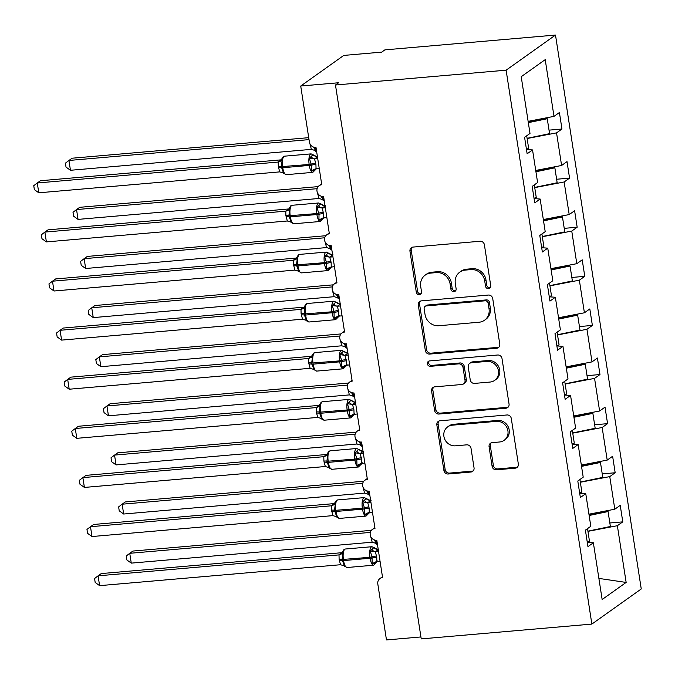 <?xml version="1.0" encoding="UTF-8"?>
<svg xmlns="http://www.w3.org/2000/svg" width="675" height="675" viewBox="0 0 675 675"><rect width="100%" height="100%" fill="white"/><g stroke="black" fill="none" stroke-linecap="round" stroke-linejoin="round"><path stroke-width="1.01" d="M488.557 288.689A2.776 2.565 -125.4 0 0 490.742 285.761L484.397 244.789A3.966 3.662 -125.4 0 0 480.077 241.253L413.083 247.075A3.966 3.662 -125.4 0 0 409.961 251.252L416.298 292.224A2.776 2.565 -125.4 0 0 420.517 294.258A2.776 2.565 -125.4 0 0 421.512 291.769L420.694 286.47A12.698 11.728 -125.4 0 1 425.242 275.088A12.698 11.728 -125.4 0 1 430.692 273.097L436.278 272.607A12.698 11.728 -125.4 0 1 450.098 283.913L450.917 289.221A2.776 2.565 -125.4 0 0 455.136 291.254A2.776 2.565 -125.4 0 0 456.131 288.765L455.304 283.466A12.698 11.728 -125.4 0 1 459.852 272.076A12.698 11.728 -125.4 0 1 465.303 270.093L470.888 269.603A12.698 11.728 -125.4 0 1 484.709 280.91L485.528 286.208A2.776 2.565 -125.4 0 0 488.557 288.689M459.852 272.076L461.118 271.181A12.698 11.728 -125.4 0 1 466.577 269.19L472.154 268.701A12.698 11.728 -125.4 0 1 485.975 280.007L486.802 285.314A2.776 2.565 -125.4 0 0 490.303 287.693M412.062 247.32A3.966 3.662 -125.4 0 0 411.227 250.349L417.572 291.322A2.776 2.565 -125.4 0 0 421.073 293.701M425.242 275.088L426.507 274.185A12.698 11.728 -125.4 0 1 431.958 272.194L437.543 271.713A12.698 11.728 -125.4 0 1 451.364 283.019L452.182 288.318A2.776 2.565 -125.4 0 0 455.693 290.697M492.092 466.282A3.966 3.662 -125.4 0 0 496.412 469.817L515.211 468.18A3.966 3.662 -125.4 0 0 518.333 464.003L511.296 418.5A3.966 3.662 -125.4 0 0 506.976 414.973L439.973 420.787A3.966 3.662 -125.4 0 0 436.852 424.963L443.897 470.467A3.966 3.662 -125.4 0 0 448.217 474.002L470.922 472.028A3.966 3.662 -125.4 0 0 474.044 467.851L471.032 448.377A3.966 3.662 -125.4 0 0 466.712 444.842L455.448 445.821A10.614 9.804 -125.4 0 1 444.597 438.885A10.614 9.804 -125.4 0 1 447.702 426.853A10.614 9.804 -125.4 0 1 452.258 425.191L496.361 421.36A10.614 9.804 -125.4 0 1 507.22 428.296A10.614 9.804 -125.4 0 1 504.115 440.328A10.614 9.804 -125.4 0 1 499.559 441.99L492.21 442.631A3.966 3.662 -125.4 0 0 489.08 446.808L492.092 466.282L493.358 465.379A3.966 3.662 -125.4 0 0 497.678 468.914L516.476 467.286A3.966 3.662 -125.4 0 0 517.497 467.041M506.115 70.183L591.865 624.088L641.25 588.963L555.5 35.058L506.115 70.183L335.475 84.999L338.639 82.747L300.721 86.037L309.386 142.02A6.067 5.603 54.6 0 0 315.993 147.42L321.764 184.739A6.067 5.603 -125.4 0 0 319.165 185.684A6.067 5.603 -125.4 0 0 317.393 192.561A6.067 5.603 -125.4 0 0 323.595 196.526L329.366 233.845A6.067 5.603 -125.4 0 0 326.767 234.79A6.067 5.603 -125.4 0 0 324.996 241.667A6.067 5.603 -125.4 0 0 331.197 245.624L336.968 282.952A6.067 5.603 -125.4 0 0 334.37 283.897A6.067 5.603 -125.4 0 0 332.598 290.773A6.067 5.603 -125.4 0 0 338.799 294.73L344.571 332.049A6.067 5.603 -125.4 0 0 341.972 333.003A6.067 5.603 -125.4 0 0 340.2 339.871A6.067 5.603 -125.4 0 0 346.402 343.837L352.173 381.156A6.067 5.603 -125.4 0 0 349.574 382.109A6.067 5.603 -125.4 0 0 347.802 388.977A6.067 5.603 -125.4 0 0 354.004 392.943L359.775 430.262A6.067 5.603 -125.4 0 0 357.176 431.215A6.067 5.603 -125.4 0 0 355.404 438.083A6.067 5.603 -125.4 0 0 361.598 442.049L367.377 479.368A6.067 5.603 -125.4 0 0 364.778 480.322A6.067 5.603 -125.4 0 0 363.007 487.19A6.067 5.603 -125.4 0 0 369.2 491.155L374.979 528.474A6.067 5.603 -125.4 0 0 372.381 529.419A6.067 5.603 -125.4 0 0 370.609 536.296A6.067 5.603 -125.4 0 0 376.802 540.262L382.582 577.581A6.067 5.603 -125.4 0 0 379.983 578.526A6.067 5.603 -125.4 0 0 377.806 583.968L386.471 639.942L420.922 636.955M591.865 624.088L421.225 638.904L335.475 84.999M496.648 348.258A3.966 3.662 -125.4 0 0 499.77 344.081L492.725 298.578A3.966 3.662 -125.4 0 0 488.405 295.051L421.411 300.864A3.966 3.662 -125.4 0 0 418.289 305.041L425.334 350.544A3.966 3.662 -125.4 0 0 429.646 354.08L496.648 348.258L497.914 347.363A3.966 3.662 -125.4 0 0 498.926 347.119M502.006 358.543L509.051 404.047A3.966 3.662 -125.4 0 1 505.929 408.223L438.936 414.037A3.966 3.662 -125.4 0 1 434.616 410.51L431.595 391.036A3.966 3.662 -125.4 0 1 434.725 386.851L461.894 384.497A3.966 3.662 -125.4 0 0 465.016 380.312L463.016 367.394A3.966 3.662 -125.4 0 0 458.696 363.867L430.414 366.323A2.776 2.565 -125.4 0 1 428.389 361.361A2.776 2.565 -125.4 0 1 429.578 360.923L497.694 355.008A3.966 3.662 -125.4 0 1 502.006 358.543M549.02 130.14L561.963 129.018L559.406 112.514L553.998 116.37L545.214 59.636L521.218 76.705L530.002 133.439L524.585 137.287L527.141 153.782L532.55 149.934L537.604 182.537L532.187 186.393L534.743 202.888L540.152 199.041L545.206 231.643L539.789 235.499L542.346 251.994L547.754 248.147L552.808 280.749L547.391 284.605L549.948 301.101L555.356 297.253L560.402 329.856L554.993 333.703L557.55 350.207L562.958 346.359L568.004 378.962L562.596 382.809L565.152 399.313L570.561 395.457L575.606 428.068L570.198 431.916L572.754 448.419L578.163 444.563L583.208 477.174L577.8 481.022L580.348 497.526L585.765 493.67L590.811 526.281L585.402 530.128L587.95 546.623L593.367 542.776L587.292 542.337M585.765 493.67L579.69 493.231M578.163 444.563L572.088 444.125M570.561 395.457L564.486 395.018M562.958 346.359L556.883 345.921M555.356 297.253L549.281 296.814M547.754 248.147L541.679 247.708M540.152 199.041L534.077 198.602M609.837 522.982L622.78 521.859L620.224 505.356L614.807 509.212L609.761 476.601L580.348 482.254M588.938 514.181L614.807 509.212M602.235 473.875L615.178 472.753L612.622 456.249L607.205 460.105L602.159 427.494L572.746 433.156M581.335 465.075L607.205 460.105M594.633 424.769L607.576 423.647L605.019 407.152L599.611 410.999L594.557 378.388L565.144 384.05M573.733 415.969L599.611 410.999M587.031 375.663L599.974 374.541L597.417 358.045L592.009 361.893L586.955 329.29L557.542 334.943M566.131 366.863L592.009 361.893M579.428 326.557L592.372 325.434L589.815 308.939L584.407 312.787L579.352 280.184L549.939 285.837M558.537 317.756L584.407 312.787M571.826 277.459L584.769 276.328L582.213 259.833L576.804 263.68L571.75 231.078L542.337 236.731M550.935 268.658L576.804 263.68M564.224 228.352L577.167 227.23L574.611 210.727L569.202 214.574L564.148 181.972L534.735 187.625M543.333 219.552L569.202 214.574M556.622 179.246L569.565 178.124L567.008 161.62L561.6 165.476L556.546 132.865L561.963 129.018M535.731 170.446L561.6 165.476M532.55 149.934L526.475 149.496M528.128 121.34L553.998 116.37M300.721 86.037L343.777 55.418L381.696 52.127L384.868 49.874L555.5 35.058M587.942 531.36L617.363 525.707L622.78 521.859M615.178 472.753L609.761 476.601M607.576 423.647L602.159 427.494M599.974 374.541L594.557 378.388M592.372 325.434L586.955 329.29M584.769 276.328L579.352 280.184M577.167 227.23L571.75 231.078M569.565 178.124L564.148 181.972M598.885 578.408L626.147 582.432L617.363 525.707M626.147 582.432L602.151 599.501L593.367 542.776M527.133 138.518L556.546 132.865M420.39 301.109A3.966 3.662 -125.4 0 0 419.555 304.147L426.6 349.642A3.966 3.662 -125.4 0 0 430.912 353.177L497.914 347.363M488.168 303.277A2.776 2.565 -125.4 0 0 485.148 300.805L426.338 305.91A2.776 2.565 -125.4 0 0 424.153 308.838L425.022 314.423A12.698 11.728 -125.4 0 0 438.843 325.73L479.039 322.237A12.698 11.728 -125.4 0 0 484.49 320.254A12.698 11.728 -125.4 0 0 489.038 308.863L488.168 303.277L489.443 302.375A2.776 2.565 -125.4 0 0 486.413 299.902L485.148 300.805M425.149 306.34L426.414 305.446A2.776 2.565 -125.4 0 1 427.604 305.007L486.413 299.902M484.49 320.254L485.755 319.351A12.698 11.728 -125.4 0 0 490.303 307.969L489.038 308.863M489.443 302.375L490.303 307.969M433.704 387.096A3.966 3.662 -125.4 0 0 432.861 390.133L435.881 409.607A3.966 3.662 -125.4 0 0 440.201 413.142L507.195 407.32A3.966 3.662 -125.4 0 0 508.216 407.076M463.598 383.873L464.864 382.97A3.966 3.662 -125.4 0 0 466.282 379.418L464.282 366.5A3.966 3.662 -125.4 0 0 459.97 362.964L431.679 365.42L430.414 366.323M429.098 361.015A2.776 2.565 -125.4 0 0 431.679 365.42M490.092 382.05A10.614 9.804 -125.4 0 0 494.648 380.388A10.614 9.804 -125.4 0 0 497.745 368.356A10.614 9.804 -125.4 0 0 486.894 361.42L471.352 362.77A3.966 3.662 -125.4 0 0 468.231 366.947L470.23 379.865A3.966 3.662 -125.4 0 0 474.55 383.4L490.092 382.05M494.648 380.388L495.914 379.485A10.614 9.804 -125.4 0 0 499.019 367.453A10.614 9.804 -125.4 0 0 488.16 360.517L486.894 361.42M469.648 363.386L470.922 362.483A3.966 3.662 -125.4 0 1 472.618 361.868L488.16 360.517M491.189 442.876A3.966 3.662 -125.4 0 0 490.345 445.905L493.358 465.379M504.115 440.328L505.381 439.425A10.614 9.804 -125.4 0 0 508.486 427.402A10.614 9.804 -125.4 0 0 497.627 420.457L496.361 421.36M447.702 426.853L448.968 425.95A10.614 9.804 -125.4 0 1 453.524 424.288L497.627 420.457M438.961 421.031A3.966 3.662 -125.4 0 0 438.117 424.069L445.163 469.564A3.966 3.662 -125.4 0 0 449.483 473.099L472.188 471.125A3.966 3.662 -125.4 0 0 473.2 470.88M308.72 137.666L72.098 158.212L68.934 160.464L70.453 170.286L311.369 149.369L309.935 143.783M70.453 170.286L66.015 167.088L65.407 163.164L68.934 160.464L309.015 139.615M313.462 147.057L315.714 150.685L315.419 151.065M311.369 149.369L315.714 150.685M527.099 138.316L549.568 133.65L547.256 118.716L545.83 118.074L528.188 121.736M528.331 122.648L547.256 118.716M281.028 160.211L283.163 156.701L284.58 156.17A8.691 2.936 85 0 0 284.032 156.389A8.691 2.936 85 0 0 282.614 166.767L282.791 167.948A8.691 2.936 85 0 0 286.267 174.673L312.812 172.37L315.858 169.315L313.487 171.003L311.344 170.834L311.403 165.24L309.378 158.161L312.55 155.216L313.639 154.955L313.335 155.343M281.585 159.064L282.099 160.532L281.264 166.666L283.762 173.585M38.796 192.805L34.358 189.607L33.75 185.684L37.268 182.984L38.796 192.805L279.712 171.889L278.294 166.438L278.184 162.059L37.268 182.984L40.441 180.731L281.129 159.848A4.447 3.459 -112.2 0 0 281.213 159.848M278.016 162.076L281.129 159.848M319.25 168.455L314.963 169.012L311.344 170.834M317.858 156.659L314.525 158.903L315.934 164.363L316.043 168.733M317.723 158.633L314.693 158.895M309.378 158.161L314.525 158.903M315.748 163.181A4.447 0.818 -8.8 0 0 311.217 164.067L309.158 164.464A8.691 2.936 -95 0 1 310.567 154.086A8.691 2.936 -95 0 1 311.124 153.866L316.693 156.575M282.099 160.532L278.184 162.059M284.057 173.197L279.712 171.889M526.424 149.15L528.677 148.508L526.702 135.776M318.17 186.612L79.701 207.318L76.537 209.571L78.055 219.392L318.971 198.475L317.537 192.89M78.055 219.392L73.617 216.194L73.01 212.271L76.537 209.571L317.115 188.679M321.064 196.163L323.317 199.783L323.021 200.171M318.971 198.475L323.317 199.783M534.701 187.414L557.17 182.756L554.858 167.822L553.433 167.181L535.79 170.843M535.933 171.754L554.858 167.822M325.772 235.718L87.303 256.424L84.139 258.677L85.657 268.498L326.573 247.582L325.139 241.996M85.657 268.498L81.219 265.3L80.612 261.377L84.139 258.677L324.717 237.786M328.666 245.27L330.919 248.889L330.623 249.278M326.573 247.582L330.919 248.889M542.303 236.52L564.773 231.854L562.461 216.928L561.035 216.278L543.392 219.949M543.535 220.86L562.461 216.928M333.374 284.825L94.905 305.53L91.741 307.783L93.26 317.604L334.176 296.688L332.741 291.102M93.26 317.604L88.822 314.407L88.214 310.483L91.741 307.783L332.319 286.892M336.268 294.376L338.521 297.996L338.226 298.384M334.176 296.688L338.521 297.996M549.906 285.626L572.375 280.96L570.063 266.034L568.637 265.385L550.994 269.055M551.138 269.966L570.063 266.034M340.976 333.931L102.507 354.637L99.335 356.881L100.862 366.702L341.778 345.794L340.343 340.2M100.862 366.702L96.424 363.513L95.816 359.589L99.335 356.881L339.922 335.998M343.87 343.482L346.123 347.102L345.828 347.49M341.778 345.794L346.123 347.102M557.508 334.733L579.977 330.067L577.665 315.141L576.239 314.491L558.596 318.153M558.74 319.073L577.665 315.141M288.63 209.318L290.765 205.807L292.182 205.276A8.691 2.936 85 0 0 291.625 205.495A8.691 2.936 85 0 0 290.216 215.873L290.393 217.055A8.691 2.936 85 0 0 293.87 223.779L320.414 221.476L323.46 218.422L321.089 220.109L318.946 219.932L319.005 214.346L316.98 207.267L320.152 204.322L321.241 204.061L320.937 204.449M289.187 208.162L289.702 209.63L288.866 215.772L291.364 222.691M46.398 241.912L41.96 238.714L41.352 234.79L44.871 232.09L46.398 241.912L287.314 220.995L285.896 215.536L285.787 211.165L44.871 232.09L48.043 229.837L288.731 208.955A4.447 3.459 -112.2 0 0 288.816 208.955M285.618 211.182L288.731 208.955M326.852 217.561L322.566 218.118L318.946 219.932M325.46 205.765L322.127 208.01L323.536 213.469L323.646 217.839M325.325 207.74L322.296 208.001M316.98 207.267L322.127 208.01M323.35 212.287A4.447 0.818 -8.8 0 0 318.819 213.173L316.761 213.57A8.691 2.936 -95 0 1 318.17 203.192A8.691 2.936 -95 0 1 318.727 202.972L324.295 205.681M289.702 209.63L285.787 211.165M291.659 222.303L287.314 220.995M534.026 198.256L536.279 197.606L534.305 184.882M296.232 258.424L298.367 254.914L299.784 254.382A8.691 2.936 85 0 0 299.227 254.602A8.691 2.936 85 0 0 297.818 264.98L297.996 266.161A8.691 2.936 85 0 0 301.472 272.886L328.016 270.582L331.062 267.528L328.691 269.215L326.548 269.038L326.422 262.271L324.582 256.365L327.755 253.429L328.843 253.167L328.539 253.555M296.789 257.268L297.304 258.736L296.468 264.878L298.966 271.797M54 291.009L49.562 287.82L48.954 283.897L52.473 281.197L54 291.009L294.916 270.101L293.498 264.642L293.389 260.272L52.473 281.197L55.645 278.944L296.333 258.061A4.447 3.459 -112.2 0 0 296.418 258.052M293.22 260.288L296.333 258.061M334.454 266.659L330.168 267.224L326.548 269.038M333.062 254.872L329.729 257.116L331.138 262.575L331.248 266.946M332.927 256.837L329.898 257.108M324.582 256.365L329.729 257.116M330.952 261.394A4.447 0.818 -8.8 0 0 326.422 262.271L324.363 262.676A8.691 2.936 -95 0 1 325.772 252.298A8.691 2.936 -95 0 1 326.329 252.079L331.898 254.787M297.304 258.736L293.389 260.272M299.261 271.409L294.916 270.101M541.628 247.362L543.881 246.712L541.907 233.989M303.834 307.53L305.969 304.02L307.387 303.488A8.691 2.936 85 0 0 306.83 303.708A8.691 2.936 85 0 0 305.421 314.086L305.598 315.267A8.691 2.936 85 0 0 309.074 321.992L335.618 319.688L338.664 316.634L336.293 318.322L334.15 318.144L334.024 311.377L332.184 305.471L335.357 302.535L336.445 302.273L336.142 302.662M304.391 306.374L304.898 307.842L304.071 313.985L306.568 320.903M61.602 340.116L57.164 336.926L56.557 332.994L60.075 330.294L61.602 340.116L302.518 319.207L301.101 313.748L300.991 309.378L60.075 330.294L63.247 328.05L303.936 307.167A4.447 3.459 -112.2 0 0 304.02 307.159M300.822 309.395L303.936 307.167M342.056 315.765L337.77 316.322L334.15 318.144M340.664 303.978L337.331 306.222L338.74 311.673L338.85 316.052M340.529 305.944L337.5 306.214M332.184 305.471L337.331 306.222M338.555 310.5A4.447 0.818 -8.8 0 0 334.024 311.377L331.965 311.782A8.691 2.936 -95 0 1 333.374 301.396A8.691 2.936 -95 0 1 333.931 301.185L339.5 303.893M304.898 307.842L300.991 309.378M306.863 320.515L302.518 319.207M549.231 296.46L551.483 295.819L549.509 283.095M311.437 356.628L313.571 353.126L314.989 352.595A8.691 2.936 85 0 0 314.432 352.806A8.691 2.936 85 0 0 313.023 363.192L313.2 364.373A8.691 2.936 85 0 0 316.676 371.098L343.221 368.795L346.267 365.74L343.896 367.428L341.752 367.251L341.626 360.484L339.787 354.577L342.959 351.641L344.048 351.38L343.744 351.768M311.993 355.48L312.5 356.948L311.673 363.082L314.17 370.01M69.204 389.222L64.766 386.024L64.159 382.101L67.677 379.401L69.204 389.222L310.112 368.305L308.703 362.855L308.593 358.484L67.677 379.401L70.85 377.148L311.538 356.265A4.447 3.459 -112.2 0 0 311.622 356.265M308.424 358.501L311.538 356.265M349.65 364.871L345.372 365.428L341.752 367.251M348.266 353.076L344.925 355.328L346.343 360.779L346.452 365.158M348.131 355.05L345.102 355.312M339.787 354.577L344.925 355.328M346.157 359.606A4.447 0.818 -8.8 0 0 341.626 360.484L339.567 360.889A8.691 2.936 -95 0 1 340.976 350.502A8.691 2.936 -95 0 1 341.533 350.291L347.102 353M312.5 356.948L308.593 358.484M314.466 369.622L310.112 368.305M556.824 345.566L559.086 344.925L557.111 332.201M348.578 383.029L110.109 403.734L106.937 405.987L108.464 415.808L349.38 394.9L347.946 389.306M108.464 415.808L104.026 412.611L103.418 408.687L106.937 405.987L347.524 385.104M351.464 392.58L353.725 396.208L353.43 396.596M349.38 394.9L353.725 396.208M565.11 383.839L587.571 379.173L585.267 364.247L583.841 363.597L566.198 367.259M566.342 368.179L585.267 364.247M319.039 405.734L321.165 402.233L322.591 401.701A8.691 2.936 85 0 0 322.034 401.912A8.691 2.936 85 0 0 320.625 412.298L320.802 413.471A8.691 2.936 85 0 0 324.278 420.204L350.823 417.892L353.869 414.838L351.498 416.534L349.355 416.357L349.228 409.59L347.389 403.684L350.561 400.748L351.346 400.866M319.596 404.587L320.102 406.055L319.275 412.189L321.773 419.116M76.798 438.328L72.368 435.13L71.761 431.207L75.279 428.507L76.798 438.328L317.714 417.412L316.305 411.961L316.195 407.59L75.279 428.507L78.452 426.254L319.14 405.371A4.447 3.459 -112.2 0 0 319.224 405.371M316.027 407.607L319.14 405.371M357.252 413.977L352.974 414.534L349.355 416.357M355.868 402.182L352.527 404.435L353.945 409.885L354.054 414.256M355.733 404.156L352.704 404.418M347.389 403.684L352.527 404.435M353.759 408.704A4.447 0.818 -8.8 0 0 349.228 409.59L347.161 409.995A8.691 2.936 -95 0 1 348.578 399.608A8.691 2.936 -95 0 1 349.135 399.398L354.704 402.106M320.102 406.055L316.195 407.59M322.068 418.728L317.714 417.412M564.427 394.673L566.688 394.031L564.713 381.299M356.181 432.135L117.712 452.841L114.539 455.093L116.066 464.915L356.982 443.998L355.548 438.413M116.066 464.915L111.628 461.717L111.021 457.793L114.539 455.093L355.126 434.202M359.066 441.686L361.327 445.314L361.032 445.702M356.982 443.998L361.327 445.314M572.712 432.945L595.173 428.279L592.869 413.353L591.443 412.703L573.801 416.365M573.936 417.277L592.869 413.353M326.641 454.84L328.767 451.339L330.193 450.807A8.691 2.936 85 0 0 329.636 451.018A8.691 2.936 85 0 0 328.227 461.405L328.404 462.577A8.691 2.936 85 0 0 331.881 469.302L358.425 466.999L361.471 463.944L359.092 465.64L356.957 465.463L356.83 458.696L354.991 452.79L358.163 449.845L359.252 449.584L358.948 449.972M327.198 453.693L327.704 455.161L326.877 461.295L329.366 468.214M84.4 487.434L79.971 484.237L79.363 480.313L82.882 477.613L84.4 487.434L325.316 466.518L323.907 461.067L323.798 456.688L82.882 477.613L86.046 475.36L326.742 454.477A4.447 3.459 -112.2 0 0 326.827 454.477M323.629 456.713L326.742 454.477M364.854 463.084L360.577 463.641L356.957 465.463M363.471 451.288L360.129 453.541L361.547 458.992L361.657 463.362M363.336 453.263L360.307 453.524M354.991 452.79L360.129 453.541M361.361 457.81A4.447 0.818 -8.8 0 0 356.83 458.696L354.763 459.101A8.691 2.936 -95 0 1 356.181 448.715A8.691 2.936 -95 0 1 356.738 448.495L362.306 451.204M327.704 455.161L323.798 456.688M329.67 467.826L325.316 466.518M572.029 443.779L574.29 443.138L572.316 430.405M363.783 481.241L125.314 501.947L122.141 504.2L123.668 514.021L364.584 493.104L363.15 487.519M123.668 514.021L119.23 510.823L118.623 506.9L122.141 504.2L362.728 483.308M366.668 490.792L368.93 494.421L368.634 494.809M364.584 493.104L368.93 494.421M580.314 482.051L602.775 477.385L600.472 462.459L599.046 461.81L581.403 465.472M581.538 466.383L600.472 462.459M334.235 503.947L336.369 500.445L337.795 499.905A8.691 2.936 85 0 0 337.238 500.124A8.691 2.936 85 0 0 335.829 510.511L336.007 511.684A8.691 2.936 85 0 0 339.483 518.408L366.027 516.105L369.073 513.051L366.694 514.738L364.559 514.569L364.433 507.803L362.593 501.896L365.766 498.952L366.846 498.69L366.55 499.078M334.8 502.799L335.306 504.267L334.479 510.401L336.968 517.32M92.003 536.541L87.573 533.343L86.965 529.419L90.484 526.719L92.003 536.541L332.918 515.624L331.509 510.173L331.4 505.794L90.484 526.719L93.648 524.467L334.344 503.584A4.447 3.459 -112.2 0 0 334.429 503.584M331.231 505.811L334.344 503.584M372.457 512.19L368.179 512.747L364.559 514.569M371.073 500.394L367.732 502.639L369.149 508.098L369.259 512.468M370.938 502.369L367.909 502.63M362.593 501.896L367.732 502.639M368.963 506.917A4.447 0.818 -8.8 0 0 364.433 507.803L362.365 508.199A8.691 2.936 -95 0 1 363.783 497.821A8.691 2.936 -95 0 1 364.34 497.602L369.908 500.31M335.306 504.267L331.4 505.794M337.272 516.932L332.918 515.624M579.631 492.885L581.892 492.244L579.918 479.512M371.385 530.347L132.916 551.053L129.743 553.306L131.271 563.127L372.178 542.211L370.752 536.625M131.271 563.127L126.832 559.929L126.225 556.006L129.743 553.306L370.33 532.415M374.271 539.899L376.532 543.518L376.237 543.907M372.178 542.211L376.532 543.518M587.917 531.149L610.377 526.492L608.065 511.557L606.648 510.916L589.005 514.578M589.14 515.489L608.065 511.557M341.837 553.053L343.972 549.543L345.398 549.011A8.691 2.936 85 0 0 344.841 549.231A8.691 2.936 85 0 0 343.423 559.609L343.609 560.79A8.691 2.936 85 0 0 347.085 567.515L373.629 565.211L376.675 562.157L374.296 563.844L372.161 563.667L372.035 556.909L370.195 551.002L373.368 548.058L374.448 547.796L374.152 548.184M342.402 551.897L342.908 553.365L342.082 559.508L344.571 566.426M99.605 585.647L95.175 582.449L94.567 578.526L98.086 575.826L99.605 585.647L340.521 564.73L339.112 559.271L339.002 554.901L98.086 575.826L101.25 573.573L341.947 552.69A4.447 3.459 -112.2 0 0 342.031 552.69M338.833 554.917L341.947 552.69M380.059 561.296L375.781 561.853L372.161 563.667M378.675 549.501L375.334 551.745L376.751 557.204L376.861 561.575M378.54 551.475L375.511 551.737M370.195 551.002L375.334 551.745M376.566 556.023A4.447 0.818 -8.8 0 0 372.035 556.909L369.968 557.305A8.691 2.936 -95 0 1 371.385 546.927A8.691 2.936 -95 0 1 371.942 546.708L377.511 549.416M342.908 553.365L339.002 554.901M344.874 566.038L340.521 564.73M587.233 541.991L589.494 541.35L587.52 528.618M485.975 280.007L484.709 280.91M472.154 268.701L470.888 269.603M466.577 269.19L465.303 270.093M452.182 288.318L450.917 289.221M451.364 283.019L450.098 283.913M437.543 271.713L436.278 272.607M431.958 272.194L430.692 273.097M417.572 291.322L416.298 292.224M411.227 250.349L409.961 251.252M486.802 285.314L485.528 286.208M430.912 353.177L429.646 354.08M426.6 349.642L425.334 350.544M419.555 304.147L418.289 305.041M427.604 305.007L426.338 305.91M507.195 407.32L505.929 408.223M440.201 413.142L438.936 414.037M435.881 409.607L434.616 410.51M432.861 390.133L431.595 391.036M466.282 379.418L465.016 380.312M464.282 366.5L463.016 367.394M459.97 362.964L458.696 363.867M472.618 361.868L471.352 362.77M490.345 445.905L489.08 446.808M453.524 424.288L452.258 425.191M472.188 471.125L470.922 472.028M449.483 473.099L448.217 474.002M445.163 469.564L443.897 470.467M438.117 424.069L436.852 424.963M516.476 467.286L515.211 468.18M497.678 468.914L496.412 469.817M314.845 147.403A8.691 2.936 85 0 0 316.617 151.445M310.137 145.091A4.447 0.818 171.2 0 1 310.728 145.049M312.812 172.37A8.691 2.936 -95 0 1 309.336 165.645L309.158 164.464L281.264 166.666A4.447 0.818 -8.8 0 0 278.294 166.438M278.48 167.611A4.447 0.818 -8.8 0 1 281.45 167.847L311.403 165.24A4.447 0.818 -8.8 0 1 315.934 164.363M311.259 156.642A4.447 3.459 -112.2 0 0 314.744 158.878M313.639 154.955A4.447 4.371 -175.2 0 0 317.427 156.701M315.132 168.953A4.447 3.459 -112.2 0 0 313.487 171.003M278.016 162.059A4.447 4.371 -175.2 0 0 281.534 159.224M322.448 196.501A8.691 2.936 85 0 0 324.219 200.551M317.739 194.197A4.447 0.818 171.2 0 1 318.33 194.155M330.05 245.607A8.691 2.936 85 0 0 331.813 249.657M325.342 243.304A4.447 0.818 171.2 0 1 325.932 243.262M337.652 294.713A8.691 2.936 85 0 0 339.415 298.755M332.944 292.41A4.447 0.818 171.2 0 1 333.534 292.368M345.254 343.82A8.691 2.936 85 0 0 347.017 347.861M340.546 341.516A4.447 0.818 171.2 0 1 341.137 341.474M320.414 221.476A8.691 2.936 -95 0 1 316.938 214.751L316.761 213.57L288.866 215.772A4.447 0.818 -8.8 0 0 285.896 215.536M286.082 216.717A4.447 0.818 -8.8 0 1 289.052 216.953L319.005 214.346A4.447 0.818 -8.8 0 1 323.536 213.469M318.862 205.748A4.447 3.459 -112.2 0 0 322.346 207.976M321.241 204.061A4.447 4.371 -175.2 0 0 325.029 205.807M322.734 218.05A4.447 3.459 -112.2 0 0 321.089 220.109M285.618 211.165A4.447 4.371 -175.2 0 0 289.136 208.33M328.016 270.582A8.691 2.936 -95 0 1 324.54 263.858L324.363 262.676L296.468 264.878A4.447 0.818 -8.8 0 0 293.498 264.642M293.684 265.823A4.447 0.818 -8.8 0 1 296.646 266.051L326.599 263.452A4.447 0.818 -8.8 0 1 331.138 262.575M326.464 254.855A4.447 3.459 -112.2 0 0 329.948 257.082M328.843 253.167A4.447 4.371 -175.2 0 0 332.632 254.914M330.337 267.157A4.447 3.459 -112.2 0 0 328.691 269.215M293.22 260.272A4.447 4.371 -175.2 0 0 296.738 257.437M335.618 319.688A8.691 2.936 -95 0 1 332.142 312.964L331.965 311.782L304.071 313.985A4.447 0.818 -8.8 0 0 301.101 313.748M301.286 314.93A4.447 0.818 -8.8 0 1 304.248 315.157L334.201 312.559A4.447 0.818 -8.8 0 1 338.74 311.673M334.066 303.961A4.447 3.459 -112.2 0 0 337.551 306.188M336.445 302.273A4.447 4.371 -175.2 0 0 340.234 304.02M337.939 316.263A4.447 3.459 -112.2 0 0 336.293 318.322M300.822 309.378A4.447 4.371 -175.2 0 0 304.341 306.543M343.221 368.795A8.691 2.936 -95 0 1 339.744 362.062L339.567 360.889L311.673 363.082A4.447 0.818 -8.8 0 0 308.703 362.855M308.888 364.036A4.447 0.818 -8.8 0 1 311.85 364.264L341.803 361.665A4.447 0.818 -8.8 0 1 346.343 360.779M341.668 353.067A4.447 3.459 -112.2 0 0 345.153 355.295M344.048 351.38A4.447 4.371 -175.2 0 0 347.836 353.118M345.541 365.369A4.447 3.459 -112.2 0 0 343.896 367.428M308.424 358.484A4.447 4.371 -175.2 0 0 311.943 355.649M352.856 392.926A8.691 2.936 85 0 0 354.62 396.968M348.148 390.623A4.447 0.818 171.2 0 1 348.739 390.58M350.823 417.892A8.691 2.936 -95 0 1 347.347 411.168L347.161 409.995L319.275 412.189A4.447 0.818 -8.8 0 0 316.305 411.961M316.491 413.142A4.447 0.818 -8.8 0 1 319.452 413.37L349.405 410.771A4.447 0.818 -8.8 0 1 353.945 409.885M349.27 402.173A4.447 3.459 -112.2 0 0 352.755 404.401M351.65 400.486A4.447 4.371 -175.2 0 0 355.438 402.224M353.143 414.475A4.447 3.459 -112.2 0 0 351.498 416.534M316.027 407.59A4.447 4.371 -175.2 0 0 319.545 404.755M360.458 442.032A8.691 2.936 85 0 0 362.222 446.074M355.75 439.729A4.447 0.818 171.2 0 1 356.341 439.687M358.425 466.999A8.691 2.936 -95 0 1 354.949 460.274L354.763 459.101L326.877 461.295A4.447 0.818 -8.8 0 0 323.907 461.067M324.093 462.24A4.447 0.818 -8.8 0 1 327.054 462.476L357.007 459.877A4.447 0.818 -8.8 0 1 361.547 458.992M356.873 451.28A4.447 3.459 -112.2 0 0 360.357 453.507M359.252 449.584A4.447 4.371 -175.2 0 0 363.04 451.33M360.745 463.582A4.447 3.459 -112.2 0 0 359.092 465.64M323.629 456.697A4.447 4.371 -175.2 0 0 327.147 453.862M368.061 491.138A8.691 2.936 85 0 0 369.824 495.18M363.352 488.827A4.447 0.818 171.2 0 1 363.943 488.793M366.027 516.105A8.691 2.936 -95 0 1 362.551 509.38L362.365 508.199L334.479 510.401A4.447 0.818 -8.8 0 0 331.509 510.173M331.695 511.346A4.447 0.818 -8.8 0 1 334.657 511.583L364.61 508.975A4.447 0.818 -8.8 0 1 369.149 508.098M364.475 500.386A4.447 3.459 -112.2 0 0 367.959 502.613M366.846 498.69A4.447 4.371 -175.2 0 0 370.642 500.437M368.348 512.688A4.447 3.459 -112.2 0 0 366.694 514.738M331.231 505.803A4.447 4.371 -175.2 0 0 334.749 502.959M375.663 540.236A8.691 2.936 85 0 0 377.426 544.286M370.955 537.933A4.447 0.818 171.2 0 1 371.545 537.891M373.629 565.211A8.691 2.936 -95 0 1 370.153 558.487L369.968 557.305L342.082 559.508A4.447 0.818 -8.8 0 0 339.112 559.271M339.297 560.452A4.447 0.818 -8.8 0 1 342.259 560.689L372.212 558.082A4.447 0.818 -8.8 0 1 376.751 557.204M372.077 549.484A4.447 3.459 -112.2 0 0 375.562 551.711M374.448 547.796A4.447 4.371 -175.2 0 0 378.245 549.543M375.95 561.794A4.447 3.459 -112.2 0 0 374.296 563.844M338.833 554.901A4.447 4.371 -175.2 0 0 342.352 552.066M321.646 183.929L319.165 185.684M329.24 233.027L326.767 234.79M336.842 282.133L334.37 283.897M344.444 331.239L341.972 333.003M352.046 380.346L349.574 382.109M359.648 429.452L357.176 431.215M367.251 478.558L364.778 480.322M374.853 527.664L372.381 529.419M382.455 576.762L379.983 578.526M316.702 151.993L314.103 150.095M284.58 156.17L311.124 153.866M282.445 172.614L286.267 174.673M315.807 169.484L316.634 168.151M324.304 201.091L321.705 199.201M331.906 250.197L329.307 248.307M339.5 299.303L336.909 297.413M347.102 348.41L344.512 346.511M292.182 205.276L318.727 202.972M290.048 221.721L293.87 223.779M323.409 218.59L324.228 217.249M299.784 254.382L326.329 252.079M297.65 270.818L301.472 272.886M331.012 267.697L331.83 266.355M307.387 303.488L333.931 301.185M305.252 319.925L309.074 321.992M338.614 316.803L339.432 315.461M314.989 352.595L341.533 350.291M312.854 369.031L316.676 371.098M346.216 365.909L347.034 364.567M354.704 397.516L352.114 395.618M322.591 401.701L349.135 399.398M320.456 418.137L324.278 420.204M353.818 415.007L354.637 413.674M362.306 446.622L359.716 444.724M330.193 450.807L356.738 448.495M328.058 467.243L331.881 469.302M361.42 464.113L362.239 462.78M369.908 495.728L367.318 493.83M337.795 499.905L364.34 497.602M335.652 516.35L339.483 518.408M369.023 513.219L369.841 511.886M377.511 544.826L374.92 542.936M345.398 549.011L371.942 546.708M343.254 565.456L347.085 567.515M376.625 562.326L377.443 560.992"/></g></svg>

